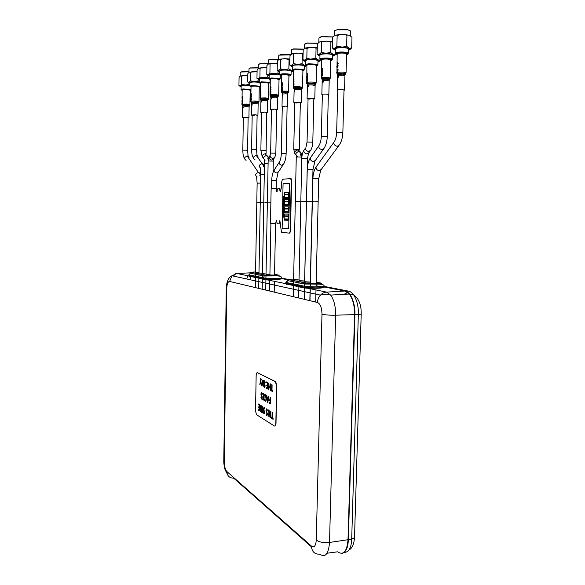 <?xml version="1.0" encoding="UTF-8"?>
<svg xmlns="http://www.w3.org/2000/svg" width="585" height="585" viewBox="0 0 585 585"><rect width="100%" height="100%" fill="white"/><g stroke="black" fill="none" stroke-linecap="round" stroke-linejoin="round"><path stroke-width="0.88" d="M285.78 283.652L248.903 276.171M266.694 279.681L275.886 279.652L281.56 278.804L275.886 279.316L263.447 278.687L248.939 275.557L248.903 276.2M247.908 275.769L246.716 278.994M327.052 553.227L337.567 551.816C343.512 555.604 346.993 551.567 348.017 539.714L354.568 314.62C354.627 305.787 352.857 298.92 349.245 294.036L344.85 291.023L324.178 286.964M344.792 293.1L347.051 294.16M348.017 539.714L329.516 542.456L335.636 315.191C335.688 306.562 334.028 299.864 330.657 295.081L326.554 292.127L307.937 288.259L318.306 288.237C321.823 288.025 323.776 287.696 324.17 287.25L318.313 287.864C312.185 287.915 307.439 287.659 304.076 287.096L285.809 283.14L285.772 283.805M324.17 287.176L324.17 287.206C324.668 288.134 308.207 288.061 304.076 287.096L285.809 283.125L285.831 282.219L286.708 282.577L287.513 280.603L289.283 279.791L306.774 283.206L304.931 284.054L304.024 287.974L285.772 283.835M307.937 288.259L304.024 287.974M281.56 278.804L281.568 278.76C282.029 279.535 266.775 279.476 263.447 278.687L248.939 275.55L248.954 274.731L250.307 273.217L249.583 274.987L248.954 274.731M298.123 280.01L294.548 279.93M315.271 283.272L311.271 283.177M309.385 282.153L305.524 282.065M303.673 281.063L299.951 280.983M345.793 550.032C347.227 547.545 348.017 544.057 348.177 539.575L354.729 314.489C354.795 305.962 353.099 299.301 349.64 294.504L349.179 293.948M321.282 286.782L316.09 285.758M344.236 552.386C348.865 552.364 351.358 547.852 351.709 538.843C353.494 538.471 354.437 537.856 354.539 537.015L361.201 314.094L358.334 314.613C358.62 306.796 357.033 300.178 353.574 294.767L353.574 294.767C351.929 292.632 350.269 291.425 348.594 291.154L324.192 286.401M281.568 278.562L288.537 279.93M324.178 286.913L345.23 291.045L348.594 291.154M252.091 272.786L251.623 272.742M250.738 276.815L249.802 279.667M354.919 314.555L348.353 539.699L351.709 538.843L358.334 314.613L354.919 314.555C355.102 306.715 353.494 300.083 350.086 294.664C348.47 292.522 346.846 291.315 345.23 291.045M342.166 553.308C345.976 552.108 348.046 547.567 348.353 539.699M316.156 283.206L318.167 201.284L312.361 201.167L318.167 201.284L318.723 178.761L312.895 178.652C313.077 173.825 314.116 169.964 316.024 167.061L316.741 166.082M304.609 280.997L306.46 201.532L300.822 201.415L306.452 201.532L307.461 158.469L301.794 158.367C301.911 155.105 302.591 152.458 303.842 150.425L304.449 149.533M310.291 282.087L312.222 201.408L306.503 201.291L312.222 201.408L312.982 169.584L307.242 169.482C307.417 164.721 308.427 160.897 310.277 158.001L310.935 157.058M306.503 201.298L308.12 201.379M293.59 279.827L295.315 201.54L300.822 201.642L295.315 201.54L296.281 156.166L297.736 156.414C294.942 154.681 295.293 152.999 298.781 151.339L297.633 149.906C294.548 151.069 293.933 152.685 295.798 154.762M257.751 202.373L260.252 202.417L257.751 202.373M268.383 202.139L270.877 202.183L268.383 202.139M264.764 202.213L267.374 202.264L264.764 202.213M261.217 202.293L263.776 202.344L261.217 202.293M249.919 85.893C245.437 85.322 242.512 85.432 241.152 86.214L241.1 89.49L242.987 88.92L250.972 89.505M242.168 90.368C241.13 89.988 241.495 89.695 243.287 89.476C248.742 89.359 251.038 89.732 250.175 90.602M240.398 72.335L241.554 71.838L248.961 71.706M240.142 76.108L240.201 72.613L241.422 71.977L248.961 71.838M241.144 86.843C239.784 86.492 239.492 86.149 240.252 85.812L248.961 84.489L249.934 85.359M241.4 75.911L243.141 75.633L241.715 76.233L240.398 75.984L239.075 77.366L238.943 85.52L240.252 85.812L241.59 84.459L249.927 85.607M243.141 75.633L247.799 75.502M240.632 75.896L247.799 75.604M248.983 83.063L248.961 84.489M241.715 76.233L241.59 84.459M306.811 65.41L304.258 67.034M304.193 69.995L304.273 66.171L303.227 65.513C300.273 64.555 292.142 64.898 292.434 65.959L292.354 69.79L294.862 68.935L303.14 69.359L304.193 69.995L303.593 70.471M293.59 70.865C292.339 70.339 292.866 69.922 295.169 69.6C299.549 69.052 305.889 70.244 302.906 71.041M292.931 70.266L292.354 69.79M291.688 49.696L293.582 48.921L303.769 49.081M291.337 54.112L291.425 50.105L293.443 49.081L303.673 49.198M292.42 66.814L292.281 66.778C290.73 66.302 290.496 65.827 291.571 65.352L302.057 63.685L304.5 65.366C306.014 65.849 306.211 66.324 305.085 66.792M291.637 66.558L289.809 65.111L291.571 65.352L293.399 63.67L306.248 65.52M289.809 65.111L290.006 55.59L291.82 53.871L293.604 54.054L297.955 53.089L303.103 53.484M302.269 54.054L302.928 53.696L300.814 53.389L302.269 54.054L302.057 63.685M292.171 53.74L297.955 53.089L300.814 53.389M293.604 54.054L293.399 63.67M278.635 59.568L278.716 55.685L279.301 55.129L290.452 54.873M278.965 55.312L280.646 54.617L290.548 54.756M279.645 74.675L280.12 74.273C281.846 73.761 284.368 73.644 287.696 73.907C289.831 74.149 290.957 74.485 291.059 74.909L291.14 71.224C291.44 70.141 282.321 69.593 280.2 70.573L279.718 70.982L279.645 74.675M281.729 75.926L281.363 75.845C279.25 74.77 281.283 74.339 287.462 74.551C290.686 74.982 291.308 75.472 289.326 76.013L288.917 76.079M280.369 59.246L280.712 59.568L282.014 58.961L279.052 59.356L277.37 60.994L277.188 70.178L284.676 69.769L293.005 70.588M279.696 71.779L279.63 71.758C278.102 71.319 277.838 70.873 278.833 70.434L280.529 68.833L284.676 69.769L288.866 68.847L291.286 70.456C292.785 70.902 293.012 71.348 291.973 71.779L291.118 72.021M282.014 58.961L284.902 58.639L289.063 59.568L289.765 59.202L287.535 58.895M279.374 59.239L284.902 58.639L289.933 59.012M293.575 70.471L291.973 71.779M289.063 59.568L288.866 68.847M280.712 59.568L280.529 68.833M278.767 71.458L277.188 70.178M268.764 389.53L268.888 383.043L269.02 386.195L270.116 386.765L270.175 383.862L270.555 384.06L270.431 390.253L270.102 387.533L269.005 386.963L268.764 389.53M276.003 423.306L275.835 423.321C275.703 425.419 275.199 426.304 274.328 425.968L256.464 414.67L255.521 410.78L256.157 375.468C256.267 373.464 256.72 372.55 257.502 372.733L275.806 381.895L276.764 385.844L276.003 423.306C275.915 425.061 275.52 425.982 274.818 426.063M275.389 381.544L257.502 372.733M275.221 381.552L276.764 385.844M275.835 423.321L276.595 385.859M262.541 383.241L261.846 379.446L262.899 383.329L262.957 380.17L263.323 380.36L263.206 386.429L262.899 383.431L261.97 385.771L261.612 385.581L262.541 383.241M262.899 383.263L261.744 379.409M264.398 386.553L264.808 385.917L263.769 382.239L264.654 380.784L265.261 382.429L264.632 381.537L264.135 382.334L265.18 386.027L264.391 387.307L263.901 385.808L264.398 386.553M264.639 387.365L265.195 386.027L264.149 382.334L264.493 381.5M265.283 395.321L264.603 395.518L265.341 394.597L265.663 394.875L266.365 398.414C266.329 400.425 265.926 401.339 265.173 401.164L264.471 399.716L265.188 400.411C265.722 400.454 265.985 399.73 265.992 398.253L265.283 395.321M266.365 398.414L265.678 394.875L265.005 394.509M261.385 411.416L261.159 406.407C260.581 406.166 260.288 406.824 260.281 408.374L261.078 411.233L260.303 408.374L260.866 406.312M261.612 412.315L260.676 411.635L259.93 408.198C259.981 406.107 260.405 405.273 261.217 405.683L261.846 406.407L261.612 412.315M271.974 417.851L271.228 417.419L271.974 417.865L272.135 412.184M272.486 412.498L272.354 418.099L272.486 412.498M273.107 418.546L272.369 418.099L273.107 418.546M273.1 419.321L271.221 418.18L271.235 417.419M269.297 416.966L269.078 410.494L269.4 413.61L270.497 414.268L269.414 413.602L269.137 410.407M270.775 417.865L270.614 411.277M268.244 416.315L268.084 409.778M267.52 410.648L266.592 408.856M266.906 415.54L267.433 414.246L266.372 410.451L266.694 409.646M266.782 414.75L266.116 413.924L266.628 414.707L267.038 414.1L265.985 410.326L266.884 408.944L267.499 410.648L266.862 409.697L266.358 410.451L267.411 414.246L266.621 415.467L266.116 413.924M264.778 409.017L263.864 407.248M264.171 413.873L264.691 412.586L263.652 408.827L263.967 408.03M263.418 412.271L263.901 413.047L263.418 412.271M264.054 413.09L263.272 408.703L264.149 407.328L264.756 409.01L264.135 408.074L263.638 408.827L264.676 412.586L263.893 413.8L263.396 412.271M262.672 412.915L262.519 406.487M261.663 412.323L261.861 406.399L260.771 405.551M259.382 404.593L258.197 403.906L259.382 404.593M259.294 410.875L259.499 405.003L259.382 410.604L258.087 410.158L258.102 409.427L259.031 409.99L258.095 409.42M259.075 407.394L258.285 406.933L259.075 407.409L259.118 405.193L258.19 404.637L258.204 403.906M269.992 403.036L269.071 402.524L269.992 403.043L270.029 400.944L269.107 400.045L270.043 400.184L269.18 399.694M270.27 403.957L270.153 397.376M267.798 402.531L268.851 396.952L267.637 402.473L266.672 395.752L267.206 397.442L268.266 398.034L267.221 397.442L266.709 395.46M268.266 398.034L268.581 396.498M265.48 401.244L266.38 398.414M265.378 400.462L264.537 399.379M264.617 395.518L265.056 395.255M263.937 400.345L264.032 393.954L262.811 393.296L264.127 394.37L264.025 400.06L262.694 399.657L262.709 398.904L263.667 399.453L262.702 398.904M263.667 399.453L263.703 397.478L262.833 396.652L263.711 396.827L262.899 396.367M262.329 394.239L261.444 392.52M261.714 399.102L262.241 397.8L261.217 394.107L261.707 393.332M260.983 397.537L261.458 398.29L261.861 397.676L260.837 393.997L261.707 392.593L262.307 394.239L261.692 393.339L261.202 394.107L262.226 397.8L261.458 399.043L260.969 397.544L261.48 398.29M271.586 390.246L270.848 389.866L271.586 390.253L271.762 384.542M271.988 390.458L272.098 384.842L271.974 390.458L272.712 390.846L271.988 390.458M272.72 391.621L272.727 390.846L272.69 391.621L270.84 390.634L270.855 389.866M270.116 386.758L269.034 386.195L268.756 383.007M270.38 390.356L270.241 383.767M268.903 389.573L269.02 386.97M267.813 389.01L268.032 382.948L266.665 381.91M267.542 388.118L267.579 386.122L266.687 385.31L267.594 385.457L267.637 383.175L266.599 382.254L267.901 382.539L267.908 388.725L266.548 388.36L266.563 387.599L267.542 388.118L266.555 387.599M266.775 385.018L267.594 385.442M265.283 382.429L264.398 380.725M263.915 385.808L264.537 386.583M263.162 386.524L263.023 380.074M261.897 385.859L262.899 383.467M261.4 385.603L260.53 378.795M259.93 384.813L260.588 382.115M270.497 414.268L270.555 411.372L270.935 411.599L270.621 417.814L270.482 415.028L269.385 414.37M268.091 416.271L268.215 409.829L268.091 416.271M262.533 412.871L262.65 406.531L262.533 412.871M259.031 409.99L259.067 408.052L258.277 407.577L258.292 406.933M270.043 400.184L270.094 397.478L270.475 397.683L270.358 403.679L269.056 403.284L269.071 402.524M267.667 401.632L268.171 398.648L267.279 398.151L267.667 401.632M263.711 396.827L263.755 394.575L262.804 394.041L262.819 393.296M267.674 401.573L267.301 398.166M259.806 384.776L260.647 378.831L261.415 385.303L260.581 382.085L259.806 384.776M344.002 90.419L344.536 90.127L342.225 89.556C339.38 89.439 337.728 89.6 337.252 90.053L337.764 90.353M338.02 72.233L343.073 72.079L346.049 72.898L346.561 54.032C346.466 53.615 345.472 53.308 343.585 53.118C339.922 52.935 337.779 53.228 337.165 53.974L336.953 73.79M337.092 63.56L337.07 64.321L338.203 63.582L337.245 62.193L337.092 63.56M337.713 63.312L337.216 63.494L337.238 62.661L337.713 63.312M337.311 66.098L336.967 67.056L336.916 66.266L337.326 64.993L337.954 65.871L337.589 67.173L338.196 65.827L337.326 64.577L336.858 66.361L336.909 67.509L337.282 67.319L337.311 66.098M345.135 74.653L345.347 74.28C346.218 73.812 345.413 73.447 342.942 73.191L338.115 73.352L337.647 73.476L337.903 73.864L338.02 72.226L337.15 71.224L336.689 72.701L337.15 71.641L337.764 72.277L337.494 74.573M337.911 75.545L337.684 74.478L337.911 75.545M337.589 77.074L337.574 77.454L338.971 77.015L338.423 76.035L338.466 76.715L337.589 77.074L337.633 75.809C338.108 75.304 339.768 75.114 342.605 75.246L344.923 75.867L344.536 90.127M336.967 69.418L336.989 70.917L337.348 69.388L338.02 70.471L338.057 69.059L337.187 68.979L336.989 70.536L336.967 69.418M328.346 94.924L328.85 94.653L326.649 94.119C323.914 93.995 322.313 94.141 321.852 94.558L322.35 94.843M321.348 77.827L322.576 77.439L321.743 76.459L321.545 78.895L321.735 76.862L322.335 77.476L322.24 78.609L322.679 78.522L322.576 77.439L327.439 77.322L330.276 78.09L330.744 59.955L327.9 59.1C324.368 58.91 322.306 59.165 321.713 59.86L321.538 78.924M321.662 69.081L321.64 69.812L322.737 69.125L321.816 67.772L321.662 69.081M322.269 68.854L321.779 69.023L321.801 68.226L322.269 68.854M321.501 71.677L322.174 70.485L322.152 72.569L322.745 71.282L321.896 70.068L321.436 71.772L321.494 72.876L321.852 72.701L321.882 71.531L321.553 72.438L321.501 71.677M322.13 82.953L322.218 81.498L322.883 82.609L323.505 81.637L323.256 80.92L322.891 82.244L322.181 81.088L322.13 82.953M322.657 73.571L321.406 73.205L322.657 73.571M321.553 74.719L321.392 76.05L321.918 74.697L322.576 75.75L322.613 74.39L321.765 74.302L321.582 75.794L321.553 74.719M313.823 99.223L314.796 98.85L312.288 98.28C309.311 98.141 307.578 98.295 307.096 98.733L308.046 99.121M306.533 82.646L306.942 81.681L307.688 82.236L306.942 81.293L306.533 82.646L306.869 83.567L306.591 82.587C307.63 82.09 309.765 81.922 313.012 82.097L316.141 82.909L316.565 65.447L313.428 64.54C309.684 64.35 307.513 64.606 306.898 65.308L306.767 83.662M310.057 151.135L308.975 152.7L306.971 153.957C304.807 153.489 303.769 152.312 303.842 150.425L305.531 147.946C305.458 149.833 306.503 151.01 308.668 151.486L310.679 150.228C311.966 148.18 312.675 145.489 312.799 142.155L313.831 98.843L311.951 98.404C307.798 98.419 307.132 98.675 309.948 99.179M306.869 74.185L306.854 74.895L307.834 74.229L307.008 72.92L306.869 74.185M307.417 73.973L306.979 74.127L307.001 73.359L307.417 73.973M307.074 76.547L307.081 75.523L307.622 76.35L307.315 77.549L307.834 76.313L307.081 75.136L306.664 76.774L306.715 77.842L307.045 77.681L307.074 76.547M306.95 82.704L307.037 83.479L306.95 82.704M307.534 86.046L307.52 87.45L308.573 86.273L308.105 85.549L308.339 86.317L308.068 86.785L307.717 86.28L307.527 87.092L307.534 86.046M307.761 78.522L306.635 78.149L307.761 78.522M307.461 80.657L307.717 79.304L306.964 79.216L306.796 80.65L306.774 79.267L306.628 80.891L307.103 79.597L307.461 80.657M300.324 103.092L301.26 102.755L298.365 102.178L293.838 102.616L294.76 102.989M293.275 85.564L293.239 87.216C293.685 86.682 295.579 86.47 298.906 86.573L302.54 87.384L302.92 70.551C302.759 70.112 301.546 69.812 299.286 69.644C295.944 69.535 294.05 69.783 293.604 70.383L293.414 79.099M294.664 153.292L293.75 149.263L299.293 149.372L300.332 102.741L298.16 102.309C294.255 102.382 293.853 102.638 296.946 103.07M293.443 79.055L293.429 79.736L294.138 79.092L293.531 77.842L293.443 79.055M293.809 78.851L293.524 78.258L293.809 78.851M293.37 82.171L293.568 80.342L293.721 82.295L294.131 81.096L293.568 79.969L293.37 82.171M294.021 87.033L293.443 85.9M294.101 91.158L294.087 91.838L294.862 91.223L294.182 89.951L294.101 91.158M294.489 90.975L294.175 90.368L294.489 90.975M294.065 83.216L293.312 82.88L294.065 83.216M293.348 84.284L293.348 85.622L293.56 84.269L293.999 85.242L294.028 83.977L293.473 83.904L293.356 85.286L293.348 84.284M276.683 109.878L277.561 109.585L275.096 109.081L270.606 109.432L271.469 109.753M270.014 94.953L270.913 94.624L270.307 93.754L270.007 94.953L270.504 94.134L270.709 95.626L270.913 94.624L275.637 94.507L278.716 95.216L279.03 79.472L275.945 78.682C272.676 78.522 270.796 78.719 270.307 79.275L270.146 87.75L271.023 87.406L270.35 86.207L270.153 87.428M274.372 158.045L271.915 160.129C269.956 159.72 269.012 158.667 269.093 156.963L270.124 155.296C270.051 156.999 270.994 158.06 272.968 158.469L274.862 157.277L275.835 153.204L276.69 109.563L274.84 109.19C271.126 109.198 270.621 109.41 273.327 109.826M270.672 87.165L270.343 86.602L270.672 87.165M270.402 89.476L270.409 88.554L270.848 89.308L270.592 90.39L271.023 89.278L270.409 88.203L270.402 89.476M270.906 98.024L270.921 99.282L271.169 98.024L271.711 98.96L271.733 97.783L271.052 97.673L270.921 98.96L270.906 98.024M271.001 97.351L270.796 96.459L271.001 97.351M270.965 91.267L270.087 90.909L270.965 91.267M270.175 92.233L270.19 93.49L270.431 92.225L270.913 93.154L270.935 91.977L270.321 91.882L270.19 93.176L270.175 92.233M266.614 112.766L267.462 112.495L265.012 112.013L260.705 112.335L261.546 112.642M260.113 98.28L260.947 97.98L260.369 97.132L260.106 98.295L260.559 97.505L260.756 98.953L260.947 97.98L265.502 97.87L268.566 98.551L268.851 83.275L265.787 82.514C262.643 82.368 260.844 82.551 260.383 83.063L260.215 92.562M266.957 155.822L265.173 153.753L266.095 153.358L266.614 112.474L264.778 112.115C261.188 112.123 260.72 112.32 263.396 112.715M260.457 92.978L260.464 92.086L260.881 92.825L260.639 93.871L261.049 92.796L260.464 91.75L260.457 92.978M260.376 98.368L260.486 99.04L260.376 98.368M261.349 102.039L261.766 101.585L261.1 100.847L260.976 102.492L261.144 101.139L261.349 102.039M260.895 101.783L260.998 101.198L260.895 101.783M260.998 94.726L260.179 94.36L260.998 94.726M260.252 95.655L260.267 96.876L260.486 95.655L260.939 96.554L260.961 95.413L260.383 95.318L260.267 96.569L260.252 95.655M248.12 118.075L248.925 117.834L246.534 117.388L242.541 117.658L243.331 117.943M249.29 106.039L249.524 105.629C250.036 105.315 249.151 105.066 246.885 104.883L242.79 104.986L242.68 104.137L246.95 104.042L249.941 104.664L250.183 90.244L247.184 89.542C244.259 89.41 242.585 89.563 242.175 90.01L242.044 97.812L242.76 97.315L242.19 96.408L242.044 97.52M248.976 158.586C249.268 157.277 248.779 156.444 247.506 156.107L248.04 155.508L247.594 150.243L248.128 117.812L246.329 117.475C242.951 117.483 242.548 117.665 245.137 118.016M242.453 97.3L242.183 96.766L242.453 97.3M242.234 99.406L242.234 98.565L242.607 99.267L242.395 100.247L242.76 99.238L242.234 98.243L242.234 99.406M241.956 104.379L242.153 103.333L242.68 104.137L242.519 105.044L242.088 104.525L242.197 105.205L242.153 103.647L242.526 104.167L241.956 104.408M241.934 104.415L242.351 105.432M243.119 106.909L242.731 108.4L243.462 107.486L243.119 106.909M242.958 107.589L243.119 107.201L242.958 107.589M242.687 107.728L242.753 107.23L242.687 107.728M242.826 106.624L242.629 105.805L242.826 106.624M242.716 101.059L241.993 100.708L242.716 101.059M242.051 101.929L242.066 103.084L242.263 101.929L242.673 102.792L242.687 101.71L242.168 101.615L242.066 102.792L242.051 101.929M288.142 220.245L288.164 219.346L284.127 219.236L284.105 220.128L288.127 220.245L288.149 219.346L284.142 219.236M288.368 209.042L284.339 209.05L284.281 211.733L288.31 211.755L288.368 209.042L288.325 211.755L284.281 211.733M288.456 204.874L284.42 204.925L284.405 205.825L288.434 205.781L288.456 204.874M288.566 199.617L284.529 199.726L284.493 201.525L288.529 201.43L288.566 199.617L288.544 201.43L284.507 201.525M288.719 192.355L284.676 192.553L284.639 194.344L288.683 194.169L288.719 192.355L288.697 194.176L284.661 194.344M288.676 194.534L284.632 194.703L284.581 197.401L288.617 197.262L288.676 194.534M288.705 228.581L289.692 183.207L283.074 183.69L282.153 228.238L288.705 228.581L289.692 183.207M283.593 210.454L283.959 209.891L283.93 211.2L283.586 210.637L283.206 211.222L283.235 209.869L283.593 210.454M283.827 215.967L283.805 217.218M283.469 216.691L283.103 217.225M283.125 215.931L283.476 216.479L283.835 215.938L283.805 217.24L283.462 216.677L283.082 217.247L283.111 215.902L283.469 216.494M283.155 214.424L283.506 214.973L283.879 214.615L283.849 215.733L283.491 215.17L283.133 215.719M283.893 212.94L283.871 214.198M283.528 213.657L283.147 214.234L283.177 212.889L283.528 213.474L283.893 213.101L283.864 214.22L283.528 213.657L283.162 214.212M283.191 212.889L283.535 213.459M283.579 211.96L283.944 211.404L283.915 212.713L283.571 212.15L283.191 212.728L283.22 211.375L283.579 211.96M283.959 209.92L283.93 211.17M283.593 210.651L283.228 211.192M283.25 209.898L283.601 210.439M283.988 208.406L283.959 209.664M283.615 209.123L283.242 209.708L283.264 208.362L283.623 208.94L283.988 208.377L283.959 209.686L283.615 209.123L283.257 209.686M283.286 208.384L283.63 208.925M283.674 207.426L284.039 206.863L284.01 208.172L283.666 207.617L283.286 208.202L283.315 206.849L283.674 207.426M284.054 205.379L284.039 206.659L283.681 206.103L283.315 206.666M283.345 205.364L283.696 205.905L284.054 205.35L284.025 206.659M284.083 203.865L284.054 205.123M283.71 204.589L283.33 205.181L283.359 203.829L283.718 204.406L284.083 203.836L284.054 205.145L283.71 204.589L283.352 205.152M283.374 203.829L283.725 204.392M283.762 202.893L284.127 202.322L284.105 203.631L283.762 203.075L283.381 203.668L283.411 202.315L283.762 202.893M283.798 201.379L284.164 200.809L284.135 202.117L283.791 201.562L283.411 202.154L283.44 200.801L283.798 201.379M283.827 199.865L284.193 199.295L284.164 200.604L283.82 200.048L283.44 200.64L283.469 199.288L283.827 199.865M284.208 197.803L284.178 199.061M283.849 198.549L283.476 199.127L283.484 197.774L283.842 198.352L284.208 197.964L284.178 199.083L283.835 198.534L283.454 199.127M283.498 197.803L283.849 198.337M283.535 196.289L283.879 196.823L284.259 196.26L284.215 197.547M284.237 196.26L284.215 197.569L283.871 197.021L283.506 197.591M284.595 197.394L288.632 197.262L288.69 194.534M284.566 198.651L288.602 198.527L288.61 197.62L284.573 197.759L284.551 198.651L288.588 198.527L288.61 197.62M284.449 204.567L288.478 204.516L288.522 201.796L284.486 201.883L284.427 204.567L288.464 204.516L288.522 201.796M284.42 205.825L288.449 205.781L288.471 204.874M284.361 208.691L288.39 208.677L288.412 206.871L284.383 206.9L284.347 208.691L288.376 208.677L288.412 206.871M284.273 212.984L288.295 213.02L288.317 212.114L284.273 212.084L284.252 212.984L288.281 213.02L288.303 212.114M288.229 216.274L284.186 216.201L284.135 218.878L288.156 218.987L288.229 216.274L288.156 218.987M284.208 215.843L288.237 215.916L288.273 214.103L284.23 214.052L284.193 215.843L288.222 215.916L288.259 214.103M283.871 197.021L283.491 197.613L283.52 196.26L283.871 196.831M283.681 206.103L283.301 206.688L283.33 205.335L283.688 205.92M283.491 215.17L283.118 215.741L283.14 214.395L283.498 214.98M283.864 214.424L283.835 215.733M289.407 233.144L290.321 231.382L291.418 180.355L290.621 178.586M291.25 180.348L290.54 178.579L283.184 179.215C282.306 179.507 281.802 180.736 281.67 182.908L281.59 186.827L280.815 190.074C280.449 191.69 280.12 191.704 279.82 190.132L279.506 188.202L277.963 188.297L276.734 191.544L276.157 188.407L271.14 188.502L270.467 223.55L275.455 223.704L276.661 220.574L277.1 223.682L278.789 223.843L279.915 220.837L281.465 232.267L289.37 233.144L290.153 231.382L291.25 180.348L290.482 231.382L291.586 180.363L291.242 178.805L290.701 178.586M279.177 221.92L279.776 220.72M279.857 220.772L279.476 222.98L278.789 223.843M275.82 222.848L276.493 220.443M276.573 220.486L275.455 223.704M276.486 189.262L276.178 188.407M276.464 190.315L276.8 189.277L276.339 188.414M277.049 191.683L276.8 189.277M280.442 191.28L279.535 188.202M280.164 189.079L279.667 188.209M289.699 233.144L290.482 231.382M277.129 191.639L276.785 190.33M299.023 280.873L300.822 201.415L302.438 201.503M257.108 115.494L257.934 115.238L255.279 114.762L251.367 115.07L252.186 115.369M250.782 101.059L250.775 101.476C251.148 101.073 252.786 100.92 255.674 101.022L258.994 101.695L259.257 86.858L255.937 86.112C253.034 86.002 251.396 86.178 251.023 86.631L250.892 94.331M257.992 157.87C258.248 156.517 257.714 155.69 256.398 155.391L256.961 154.711L256.515 149.372L257.115 115.216L255.126 114.865C251.704 114.901 251.389 115.099 254.175 115.45M250.906 94.309L250.899 94.909L251.477 94.375L250.972 93.242L250.906 94.309M251.199 94.148L250.965 93.615L251.199 94.148M250.994 96.328L251.002 95.457L251.338 96.167L251.14 97.183L251.477 96.145L251.009 95.128L250.994 96.328M250.76 101.446L250.914 100.686L251.389 101.176L250.921 100.357L250.76 101.249M251.119 102.178L251.162 102.653L251.119 102.178M252.201 103.874L251.996 105.103L251.528 104.51L252.025 105.402L252.201 103.874M251.433 98.017L250.819 97.666L251.433 98.017M250.841 98.923L250.848 100.108L251.009 98.916L251.382 99.794L251.404 98.682L250.936 98.594L250.848 99.808L250.841 98.923M310.394 283.067L312.361 201.167L313.984 201.255M259.25 82.426C254.629 81.768 251.535 81.871 249.978 82.726L249.919 86.097L251.908 85.483L260.325 86.266M251.016 87.011C249.934 86.609 250.336 86.287 252.201 86.061C257.802 85.929 260.149 86.324 259.25 87.238M249.217 68.445L250.482 67.904L258.277 67.794M248.954 72.321L249.013 68.737L250.343 68.05L258.277 67.926M249.963 83.392C248.559 83.026 248.259 82.653 249.071 82.295L258.08 80.913L259.257 81.915M250.307 72.101L252.025 71.816L250.629 72.423L249.239 72.182L247.835 73.622L247.696 82.01L249.071 82.295L250.49 80.891L259.257 82.105M252.025 71.816L257.071 71.684M249.495 72.087L257.064 71.801M258.109 79.304L258.08 80.913M250.629 72.423L250.49 80.891M268.983 78.726C264.23 78.01 261.005 78.112 259.309 79.041L259.25 82.514L261.341 81.849L268.917 82.207L270.007 82.785L270.065 79.604M260.376 83.458C259.265 83.033 259.681 82.69 261.649 82.441C267.389 82.302 269.787 82.712 268.844 83.677M258.555 64.321L259.937 63.736L268.157 63.648M258.27 68.321L258.336 64.642L259.806 63.882L268.149 63.787M259.301 79.743C257.839 79.348 257.539 78.96 258.409 78.573L267.74 77.132L269.151 78.28M259.74 68.072L261.429 67.787L260.069 68.386L258.592 68.16L257.108 69.659L256.954 78.295L258.409 78.573L259.916 77.11L269.144 78.405M261.429 67.787L266.892 67.641M258.87 68.057L266.892 67.78M267.776 75.304L267.74 77.132M260.069 68.386L259.916 77.11M281.305 75.831L280.273 76.145M280.178 75.187L279.206 74.778C274.314 74.024 270.979 74.141 269.21 75.129L269.137 78.712L271.352 77.988L279.14 78.368L280.215 78.968L280.288 75.428M270.299 79.692C269.144 79.238 269.597 78.88 271.659 78.609C277.553 78.448 280.01 78.88 279.016 79.904M268.449 59.955L269.977 59.312L278.643 59.268M268.149 64.072L268.215 60.299L269.839 59.465L278.643 59.407M269.195 75.874L269.18 75.874C267.667 75.458 267.382 75.041 268.318 74.624L277.985 73.118L279.623 74.405M269.743 63.794L271.411 63.509L270.08 64.109L268.515 63.889L266.935 65.454L266.767 74.353L268.318 74.624L269.912 73.096L279.645 74.485M271.411 63.509L277.327 63.363M268.808 63.78L274.138 63.217L277.319 63.516M278.029 71.041L277.985 73.118M270.08 64.109L269.912 73.096M320.763 59.875L317.955 61.834M317.882 64.876L317.977 60.906L316.946 60.218C313.948 59.187 305.392 59.582 305.699 60.73L305.611 64.694L308.288 63.765L316.851 64.204L317.882 64.876L317.267 65.381M306.891 65.827C305.582 65.264 306.152 64.803 308.602 64.452C313.165 63.867 319.615 65.118 316.551 65.981M306.196 65.206L305.611 64.694M304.961 43.838L307.096 42.976L317.794 43.217M304.58 48.423L304.675 44.292L306.957 43.144L317.706 43.334M304.573 48.84C304.763 48.094 306.533 47.612 309.874 47.392M305.677 61.644L305.465 61.579C303.9 61.074 303.695 60.569 304.858 60.058L315.812 58.288L318.284 60.065C319.812 60.577 319.973 61.089 318.759 61.593M305.231 61.505L302.964 59.831L304.858 60.058L306.818 58.288L311.293 59.282L320.28 60.167M302.964 59.831L303.184 49.959L305.129 48.145L307.052 48.306L311.571 47.305L317.267 47.794M316.054 48.299L316.661 47.948L314.671 47.648L316.054 48.299L315.812 58.288M305.516 47.999L311.571 47.305L314.671 47.648M307.052 48.306L306.818 58.288M319.944 56.087L317.114 54.156L317.362 43.897L319.461 41.981L321.158 41.813L321.531 42.12L321.275 52.489L333.121 54.354L335.644 54.149L332.697 56.233M332.616 59.356L332.719 55.239L331.717 54.522C328.668 53.403 319.644 53.857 319.973 55.1L319.871 59.224C319.929 58.778 320.894 58.434 322.752 58.193C326.225 57.871 329.18 58.032 331.615 58.668L332.616 59.356L331.987 59.904M321.692 60.562C319.717 59.911 320.17 59.363 323.066 58.917C328.229 58.237 334.92 59.787 330.722 60.672M320.47 59.765L319.871 59.224M319.242 37.542L321.67 36.57L332.916 36.928M318.825 42.31L318.927 38.032L321.531 36.745L332.843 37.038M319.644 55.992C318.064 55.451 317.904 54.91 319.161 54.354L330.627 52.482L333.121 54.354C334.664 54.91 334.781 55.451 333.472 55.999M317.114 54.156L319.161 54.354L321.275 52.489M321.531 42.12L326.233 41.074L330.898 42.105L332.551 41.718M319.893 41.82L326.233 41.074L332.551 41.696M330.898 42.105L330.627 52.482M335.337 50.098L332.382 48.029L332.66 37.36L334.927 35.327L336.784 35.137L337.157 35.436L336.88 46.23L349.135 48.189L351.68 48.007L348.601 50.193M334.196 35.707L334.306 31.29C334.364 30.698 335.351 30.208 337.282 29.828L347.658 29.872L349.45 30.361L350.642 31.363L350.517 35.787M334.657 30.742L337.428 29.652L347.534 29.696L350.327 30.829M348.514 53.403L348.631 49.111L347.658 48.379C344.558 47.158 335.022 47.678 335.359 49.038L335.249 53.323C335.322 52.825 336.353 52.445 338.357 52.182C342.013 51.831 345.07 51.999 347.541 52.687L348.514 53.403L347.863 53.988M337.143 54.734C335.073 54.032 335.578 53.432 338.671 52.935C344.075 52.204 350.868 53.842 346.539 54.807M335.87 53.9L335.249 53.323M351.68 48.007L351.98 37.316L349.494 35.29L345.713 34.8L346.927 35.414L347.424 35.085M334.934 49.974C333.348 49.389 333.231 48.804 334.591 48.204C336.156 47.626 338.532 47.326 341.72 47.297L346.627 46.215L349.135 48.189C350.686 48.782 350.751 49.374 349.333 49.959M332.382 48.029L334.591 48.204L336.88 46.23M337.157 35.436L342.071 34.34L349.143 35.173M335.402 35.151L342.071 34.34L345.713 34.8M346.927 35.414L346.627 46.215M287.118 106.638L285.794 106.104L282.277 106.536M281.809 91.253L282.241 90.565L282.738 91.092L282.233 90.2L281.699 91.903L281.714 90.229L281.443 91.414L281.78 92.276L281.977 91.209L286.474 91.092L288.595 91.655L288.931 75.421L286.811 74.792C283.944 74.602 282.255 74.763 281.743 75.268L281.663 92.357M282.036 83.787L281.707 84.591L281.648 83.904L282.036 82.836L282.65 83.626L282.306 84.737L282.891 83.604L282.036 82.478L281.59 83.977L281.656 84.979L282.014 84.84L282.036 83.787M282.826 85.227L281.568 85.564L282.336 85.659L281.524 87.531L282.789 87.202L281.692 87.07L282.826 85.227M281.758 88.225L281.663 89.893L282.145 88.313L282.548 88.693L282.211 89.68L282.789 88.649L282.277 87.83L281.663 89.527L281.758 88.225M263.411 279.469L263.469 277.824L249.583 274.987L249.532 276.559M248.917 275.981L236.896 273.48L250.804 272.815M235.484 273.692L233.422 276.083M226.717 288.829L224.245 461.382C224.333 466.208 225.196 469.579 226.834 471.495L311.454 546.097C311.82 551.677 314.598 554.375 319.783 554.207C325.333 557.929 328.573 554.017 329.516 542.456C323.834 543.041 319.417 542.236 316.258 540.057L321.984 314.247C321.845 307.732 320.353 303.805 317.494 302.489L229.62 281.436C227.916 281.524 226.951 283.988 226.717 288.829L226.256 288.58L223.792 460.57C223.594 463.81 224.808 469.258 225.093 469.675L227.148 473.762M229.62 281.436L231.952 275.762L236.896 273.48M224.245 461.382L223.792 460.57M226.834 471.495C227.177 475.897 229.474 478.12 233.722 478.164L311.461 546.851M321.984 314.247C325.267 314.971 329.816 315.286 335.636 315.191L354.568 314.62M311.454 546.097C314.211 547.926 315.812 545.907 316.258 540.057M317.494 302.489C317.611 299.644 318.591 297.195 320.448 295.14C322.189 293.312 324.229 292.303 326.554 292.127L344.85 291.023M286.65 284.332L286.708 282.577L304.098 286.131C308.229 287.089 324.697 287.169 324.2 286.233L324.17 287.25M269.912 274.665L266.014 274.306M258.987 272.639L255.565 272.296M262.468 273.297L258.98 272.954M266.021 273.977L262.46 273.619M274.533 275.067L269.904 274.979M281.568 278.767L281.582 277.912C282.05 278.672 266.797 278.606 263.469 277.824L264.215 275.974L265.897 275.228C269.027 275.901 282.372 275.74 278.497 275.082L274.548 274.336M255.572 271.966C252.047 272.032 250.826 272.208 251.923 272.493L250.307 273.217L264.215 275.974L274.065 275.93C279.199 275.659 281.707 276.317 281.582 277.912M251.923 272.493L265.897 275.228M299.045 279.952L293.597 279.593M316.156 282.957L316.2 282.964C318.211 283.315 312.039 283.418 310.342 283.06L310.401 282.818M310.423 282.065L304.631 281.714M304.646 280.997L299.03 280.639M306.774 283.206C310.767 284.054 325.392 283.805 320.573 282.979L316.178 282.153M293.604 279.103C289.268 279.169 287.827 279.396 289.283 279.791M288.668 279.484L281.575 278.102M260.596 183.127L257.137 183.142L256.654 177.54L257.129 176.882C254.819 175.134 255.25 173.672 258.416 172.487L247.272 156.078C244.208 157.219 243.806 158.652 246.066 160.385M247.594 150.243L242.819 150.126L243.338 117.68M259.777 175.727C260.632 174.111 260.259 173.036 258.658 172.509L260.742 175.047M283.067 164.897L278.46 171.902L276.742 172.999C274.943 172.633 274.087 171.661 274.168 170.089L279.206 162.308C280.478 160.246 281.188 157.321 281.327 153.541L286.138 153.636C285.985 158.045 285.122 161.548 283.557 164.158L281.824 165.255C280.003 164.875 279.125 163.895 279.206 162.308L279.601 161.643M276.252 188.407L276.405 180.348L271.733 180.253C271.864 176.012 272.676 172.626 274.168 170.089L274.643 169.357M344.923 75.867L344.887 75.092C345.662 74.675 344.945 74.361 342.737 74.134L337.567 74.529L337.633 75.809M338.02 72.226L336.667 72.825M322.196 80.854C322.657 80.386 324.258 80.225 326.993 80.357L329.201 80.942L329.187 80.182C329.889 79.801 329.201 79.501 327.117 79.289C323.308 79.165 321.692 79.436 322.262 80.094L322.189 81.074M329.413 79.787L329.64 79.399C330.43 78.968 329.655 78.639 327.315 78.39L322.679 78.514M322.247 78.602L322.05 79.684M307.403 85.534L307.483 84.81C306.891 84.13 308.639 83.852 312.719 83.991C315.022 84.218 315.812 84.532 315.081 84.927L315.11 85.651L312.602 85.015C309.619 84.869 307.885 85.044 307.403 85.534L307.381 86.346M315.308 84.532L315.512 84.174C316.324 83.728 315.454 83.384 312.895 83.129C308.368 82.975 306.43 83.282 307.088 84.05L307.264 84.394M301.743 88.957L301.962 88.584C302.716 88.123 301.67 87.787 298.833 87.567C294.803 87.494 293.122 87.779 293.78 88.437L293.97 88.803M294.109 89.885C294.467 89.468 295.981 89.308 298.642 89.388L301.553 90.024L301.538 89.315C302.218 88.898 301.282 88.598 298.723 88.401C295.089 88.335 293.568 88.591 294.167 89.176L294.087 91.18M270.738 96.488L275.418 96.203C277.59 96.393 278.387 96.657 277.817 96.986L277.795 97.68L275.33 97.125L270.833 97.52L270.826 97.951M270.716 96.496L270.833 97.52M277.985 96.693L278.211 96.306C278.848 95.933 277.955 95.64 275.55 95.428L271.03 95.552M270.709 95.618L270.687 96.518M267.864 99.991L268.091 99.596C268.683 99.245 267.791 98.967 265.429 98.763L261.064 98.88M260.764 98.945L260.771 99.808M260.917 100.774L265.224 100.408L267.674 100.934L267.711 100.254C268.244 99.94 267.44 99.691 265.305 99.508C261.963 99.399 260.5 99.596 260.917 100.086L260.91 101.168M242.599 105.819L246.775 105.585C248.822 105.753 249.619 105.973 249.159 106.258L249.108 106.916L246.709 106.426L242.709 107.062M242.395 105.519L242.673 106.068M263.433 166.915C264.266 165.241 263.85 164.158 262.19 163.676L256.245 155.376C253.056 156.59 252.661 158.067 255.06 159.815M256.515 149.372L251.608 149.255L252.186 115.091M264.288 174.367L260.756 174.41L260.281 168.853L260.808 168.151C258.387 166.396 258.789 164.904 262.029 163.661L264.435 166.359M267.667 158.974C268.661 157.175 268.252 156.019 266.438 155.515L265.1 153.745C262.043 154.747 261.488 156.232 263.433 158.206M265.912 150.418L260.866 150.301L261.553 112.349M268.105 163.42L264.486 163.493L264.303 160.495L265.202 160.093C262.658 158.345 263.045 156.817 266.365 155.508L268.654 157.95M273.078 172.363L273.297 161.109L268.149 160.992L269.568 156.195M275.835 153.204L270.643 153.087L270.38 154.769M301.867 157.058L296.295 156.955M300.222 155.266C301.465 153.219 301.063 151.91 299.015 151.347L301.319 153.731L301.875 157.021M299.82 151.844L297.633 149.906L299.308 150.148L299.293 149.372M312.799 142.155L307.052 142.053L305.977 147.179M251.557 103.837L251.543 103.165C251.126 102.726 252.457 102.543 255.535 102.624C257.788 102.784 258.665 103.026 258.175 103.34L258.131 104.013L255.477 103.487L251.557 103.837L251.543 104.525M258.314 103.099L258.548 102.697C259.096 102.346 258.117 102.075 255.623 101.892L251.089 102.185M251.053 102.214L250.775 101.476M323.337 149.299L315.469 160.327L313.45 161.606C311.249 161.131 310.189 159.924 310.277 158.001L318.715 145.95C320.28 143.61 321.15 140.371 321.326 136.217L327.293 136.312C327.088 141.314 325.991 145.329 324.017 148.349L321.969 149.628C319.724 149.131 318.642 147.903 318.715 145.95L319.256 145.087M338.569 145.994L321.282 169.445L319.249 170.747C317.011 170.264 315.937 169.043 316.024 167.061L334.43 141.548M336.653 132.342L342.861 132.422C342.635 137.643 341.45 141.833 339.307 144.992L337.223 146.301C334.898 145.767 333.772 144.488 333.838 142.455C335.527 140.012 336.463 136.641 336.653 132.342L337.779 89.754M282.262 94.083L282.233 93.337C281.919 92.869 283.228 92.701 286.167 92.839C287.659 93 288.171 93.205 287.71 93.446L287.644 94.2L286.05 93.783L282.262 94.083L282.014 106.368M287.849 93.205L288.112 92.744C288.639 92.467 288.054 92.233 286.358 92.042C282.994 91.889 281.495 92.079 281.86 92.613L282.102 93.073M349.245 294.036L330.657 295.081C327.366 293.933 323.966 293.948 320.448 295.14L231.952 275.762C228.421 277.473 226.519 281.751 226.256 288.58M324.2 286.233C324.119 283.359 316.543 284.376 313.882 284.069L304.931 284.054L287.513 280.603L285.831 282.219M350.086 294.664L353.574 294.767C358.883 298.628 361.42 305.07 361.201 314.094M349.121 549.878C351.592 548.628 354.064 545.154 354.539 537.015M315.688 302.057L315.988 289.933M316.061 286.913L316.141 283.754M309.977 300.683L310.262 288.741M310.306 286.752L310.386 283.586M304.178 299.301L304.441 288.047M304.522 284.61L304.566 282.774M298.635 297.97L298.891 286.899M298.928 285.078L299.008 281.692M309.845 300.653L310.13 288.712M310.182 286.745L310.255 283.579M304.222 299.308L304.485 288.047M304.566 284.537L304.602 282.782M304.624 281.955L307.242 169.482M293.217 296.668L293.458 285.758M293.502 283.966L293.575 280.632M255.301 287.586L255.469 277.802M255.499 276.2L255.55 273.202M255.565 272.486L257.137 183.142M265.722 290.08L265.919 279.645M265.941 278.138L265.999 275.242M266.014 274.497L268.149 160.992M262.175 289.231L262.358 279.242M262.387 277.604L262.446 274.548M262.453 273.817L264.486 163.493M258.702 288.398L258.877 278.518M258.906 276.895L258.965 273.868M258.972 273.144L260.756 174.41M244.53 158.769L243.536 156.466C243.492 156.166 242.943 155.266 242.819 150.126M269.597 291.016L269.787 281.122M269.904 275.235L270.899 223.572M274.197 292.112L274.409 281.283M274.526 275.33L275.55 223.697M276.405 180.348L278.065 172.568M286.138 153.636L287.118 106.309M271.579 188.458L271.733 180.253M281.327 153.541L282.284 106.207M293.246 53.74L294.869 53.454M337.589 77.439L337.252 90.053M346.049 72.898L345.713 73.878M322.145 82.938L321.852 94.558M330.276 78.09L329.962 79.033M329.201 80.942L328.85 94.653M307.366 86.997L307.096 98.733M316.141 82.909L315.841 83.816M315.11 85.651L314.796 98.85M293.239 87.216L293.495 88.086M294.079 91.516L293.838 102.616M293.407 79.443L293.385 80.452M293.37 80.986L293.363 81.461M293.326 83.202L293.304 84.101M293.297 84.525L293.282 85.154M301.553 90.024L301.26 102.755M302.54 87.384L302.248 88.262M270.804 99.136L270.606 109.432M270.007 95.011L270.248 95.838M270.146 87.75L270.116 89.278M270.102 90.017L270.087 90.909M270.08 91.172L270.058 92.496M270.043 93.073L270.014 94.814M278.716 95.216L278.445 96.035M277.795 97.68L277.561 109.585M260.113 98.338L260.347 99.143M260.888 102.404L260.705 112.335M260.193 93.71L260.186 94.375M260.179 94.631L260.157 95.75M260.142 96.605L260.12 97.929M267.674 100.934L267.462 112.495M268.566 98.551L268.303 99.348M242.702 107.406L242.695 108.013M242.687 108.364L242.541 117.658M242.051 97.79L242.036 98.814M242.014 100.269L242.007 100.73M242 100.971L241.985 101.885M241.971 102.931L241.956 103.889M249.941 104.664L249.7 105.417M242.687 106.119L242.709 106.741M249.108 106.916L248.925 117.834M242.68 107.508L242.673 108.006M253.415 158.14L252.332 155.661C252.274 155.317 251.733 154.44 251.608 149.255M262.197 156.678L260.866 150.301M273.297 161.109L273.553 159.464M270.643 153.087L271.477 109.446M293.75 149.263L294.767 102.631M307.461 158.469L308.514 153.467M300.822 201.415L301.794 158.367M307.052 142.053L308.061 98.741M251.543 104.825L251.367 115.07M250.892 94.631L250.877 95.443M250.87 95.838L250.848 96.993M250.833 97.973L250.819 98.697M250.811 99.033L250.804 99.764M250.797 100.086L250.789 100.664M258.994 101.695L258.738 102.47M258.131 104.013L257.934 115.238M250.848 96.028L250.833 96.927M250.797 99.092L250.782 99.779M312.982 169.584L314.927 161.175M327.293 136.312L328.361 94.368M321.326 136.217L322.364 94.287M318.723 178.761L320.697 170.33M342.861 132.422L344.024 89.819M312.361 201.167L312.895 178.652M306.686 47.999L308.273 47.707M331.454 41.762L329.596 41.469M321.158 41.813L322.715 41.528M336.784 35.137L338.313 34.851M288.595 91.655L288.317 92.51M287.644 94.2L287.389 106.477"/></g></svg>
